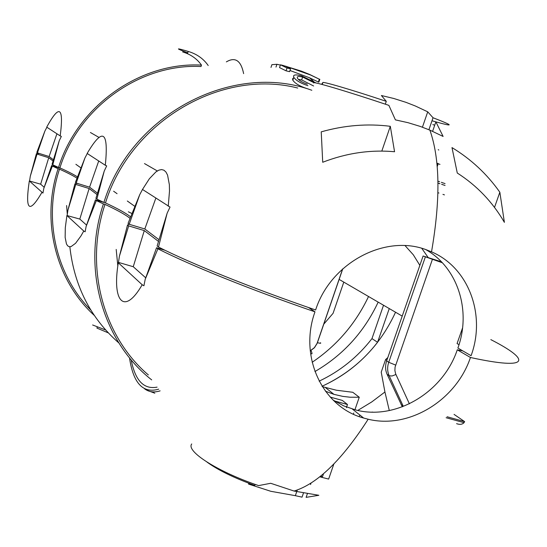 <?xml version="1.0" encoding="UTF-8"?>
<svg xmlns="http://www.w3.org/2000/svg" width="547" height="547" viewBox="0 0 547 547"><rect width="100%" height="100%" fill="white"/><g stroke="black" fill="none" stroke-linecap="round" stroke-linejoin="round"><path stroke-width="0.82" d="M402.332 406.831L387.112 374.326C385.245 370.093 385.095 365.622 386.654 360.897L423.098 256.01L441.402 261.787M462.557 327.933L457.066 343.557L459.008 344.672M321.233 131.854C344.439 125.277 367.461 123.424 390.312 126.302L394.558 151.745C370.469 149.543 346.524 153.051 322.716 162.261L321.233 131.854M451.986 147.587C471.056 159.163 487.008 174.042 499.842 192.223L504.389 222.349C492.628 202.069 476.929 185.624 457.278 173.023L451.986 147.587M313.67 82.987C310.771 80.587 347.126 91.315 388.883 105.366L395.399 119.875L408.035 122.685L420.328 126.446L429.88 130.131L443.111 136.442L435.884 121.831L432.609 131.314M139.69 194.766L129.208 224.27L128.06 223.381L139.69 194.766L142.576 189.31M168.244 206.219L169.502 190.999L169.351 184.66L167.567 175.115L165.973 172.059L163.963 170.213L161.577 169.577L158.869 170.158L155.895 171.915L149.372 178.746L142.487 189.46L170.035 207.067L167.143 213.193L158.486 247.046C190.794 263.456 251.128 287.831 315.619 309.978C330.744 262.478 385.833 233.555 427.18 250.109L431.521 251.859C468.765 267.579 486.139 315.065 471.076 355.707L457.894 348.049C471.493 310.922 457.914 267.633 425.812 249.623M434.728 125.174L432.827 124.607M436.889 163.327L437.921 163.676M438.188 163.772L439.973 164.374M436.868 163.136L437.983 163.512L437.135 165.953M293.007 79.712L292.645 79.766M187.744 52.874C175.204 48.109 175.361 47.63 188.223 51.425L187.471 53.709M208.202 65.531C203.484 58.714 196.824 54.009 188.223 51.425M428.91 129.721L433.039 117.755L427.727 111.827L422.428 127.198M427.727 111.827L415.296 105.974L405.888 102.31L393.799 98.487L381.396 95.52L386.285 101.345L385.314 104.176M322.238 84.491L322.839 82.727C320.692 80.71 350.709 89.441 386.285 101.345M270.984 67.425L271.907 64.669L276.919 64.286L280.379 65.079M290.532 68.84L285.637 66.166L310.546 75.001L319.332 79.206L309.602 74.44L301.445 71.151L282.594 65.319L280.467 64.806L287.004 67.985L290.532 68.84L289.575 71.671L286.054 70.823L287.004 67.985M59.903 167.888C78.747 107.062 140.545 63.397 201.009 66.522L201.474 65.1C140.292 61.729 77.606 105.872 58.536 167.464L59.903 167.888C67.753 171.416 73.551 174.384 77.298 176.79M321.814 84.382L322.149 83.39L322.47 83.807M322.552 83.568L322.149 83.39M316.118 83.007L301.561 75.842C295.305 74.255 292.72 74.748 293.814 77.318C295.941 80.471 300.652 83.26 307.94 85.694M306.963 88.6C299.667 86.173 294.963 83.376 292.836 80.211L293.814 77.318M313.622 85.982L301.657 79.924L302.628 77.052L313.985 82.72M311.831 90.269C232.837 61.271 130.712 114.289 103.903 202.445L105.482 202.923C130.589 121.181 221.508 68.478 297.725 88.033M275.989 67.062L276.919 64.286M289.972 70.488L309.52 77.783L318.375 82.016L319.332 79.206M318.375 82.016L318.887 82.091L319.831 79.281M286.054 70.823L279.531 67.602L280.467 64.806M52.765 164.818L52.068 164.278L59.24 140.784L52.765 164.818L58.536 167.464M60.197 135.909L46.721 127.136C59.432 103.862 63.931 106.788 60.197 135.909L61.332 136.415L59.24 140.784M56.922 133.776L49.114 156.531L37.435 152.893L44.868 131.136L46.885 127.246M53.435 159.799L49.114 156.531M96.853 199.108L95.91 198.376L104.265 170.999L96.853 199.108L103.903 202.445M105.304 165.262L87.151 153.447C102.727 126.972 108.778 130.911 105.304 165.262L106.692 165.898L104.265 170.999M97.503 193.159L89.578 187.163L76.211 183.054L84.915 158.015L87.267 153.522M98.72 160.975L89.578 187.163M301.657 79.924L298.341 79.342M292.836 80.211L292.536 78.809L293.595 77.975M76.211 183.054L75.39 182.418L84.915 158.015M158.486 247.046L157.133 245.993L167.143 213.193M159.04 239.743L144.818 228.981L129.208 224.27M155.833 198.151L144.818 228.981M37.435 152.893L36.82 152.415L44.868 131.136M390.312 126.302L381.806 151.095M499.842 192.223L494.515 207.416M442.325 262.751L423.098 256.01M105.482 202.923C117.461 208.469 125.762 213.05 130.377 216.667M433.039 117.755C453.552 125.66 454.509 127.034 435.918 121.885M435.87 121.872L432.007 120.757M201.474 65.1C196.975 58.755 190.705 54.358 182.65 51.924M307.27 84.108C302.047 82.296 298.771 80.334 297.452 78.214C296.672 76.395 298.395 76.012 302.628 77.052M445.067 183.614L441.333 182.336M439.603 181.741L437.935 181.173M438.236 149.646L438.769 150.035M428.212 257.623L421.805 248.372M444.451 194.882L442.933 194.376M438.94 193.043L437.928 192.708M419.857 265.357L413.313 254.806L405.088 245.637M339.14 279.408L402.216 316.111M134.487 206.116L127.321 201.002M117.065 193.686L113.626 191.231M80.703 167.731L75.896 164.298M437.969 183.026L439.918 183.696M441.655 184.298L445.067 185.474L441.661 184.332M437.969 183.095L439.925 183.751M90.412 132.497L98.624 137.215M144.49 163.574L157.317 170.951M154.822 393.211L146.863 390.237M334.443 400.944L347.475 404.507L342.333 400.411L330.251 397.101M322.306 386.64L336.405 390.223L352.788 392.281L359.256 397.245L350.053 397.218L342.784 396.384L333.923 394.339L325.403 391.187M303.435 493.1L302.033 497.148L295.346 495.678L297.322 489.941M295.346 495.678L270.765 491.281L248.543 484.081L248.83 483.247M347.475 404.507L346.388 407.652M323.537 473.681L322.518 476.635L320.563 476.136M353.389 414.168L353.8 412.978M354.921 409.758L359.256 397.245M248.543 484.081L254.806 485.442L255.169 484.389M206.998 462.092C217.993 470.099 233.931 477.887 254.806 485.442M108.279 332.863L96.922 328.091L97.181 327.318M158.719 389.156C142.999 393.731 133.256 383.269 129.495 357.793M144.517 388.76C148.88 392.055 154.083 392.753 160.121 390.852M387.816 357.547L385.587 359.584L386.825 360.411M357.779 410.435L371.782 401.915L384.931 391.994L381.225 372.145L385.587 359.584M384.931 391.994L389.307 410.565M322.053 386.237C344.022 376.288 362.531 361.635 377.574 342.272L371.967 338.62C357.608 357.116 339.995 371.297 319.147 381.15M389.259 308.57L377.574 342.272M371.967 338.62L383.529 305.233M323.803 324.118L333.075 313.322L343.796 282.115M319.715 476.806L328.638 479.076L333.848 464.027M372.733 412.117L371.926 412.103M359.051 416.527L359.974 415.111M86.576 225.111L79.807 219.073L66.905 215.518L83.766 231.032L85.12 231.778L86.139 226.376L95.431 199.84L103.766 202.383M66.905 215.518L65.305 227.675L65.141 237.398L66.454 243.928L67.65 245.822L69.189 246.724L71.042 246.615L75.568 243.299L80.915 236.017L83.766 231.032M157.085 387.132C143.82 389.655 135.177 380.541 131.15 359.796M105.639 329.985L92.628 324.98M44.177 187.313L40.656 184.175L29.319 180.954L42.953 193.07L43.801 188.407L51.657 165.536L61.298 168.517M29.319 180.954C24.93 210.458 29.114 214.301 41.859 192.482M66.604 205.542L67.302 214.28M116.19 249.425L117.831 266.027M447.07 416.752L464.635 421.621L464.034 422.681C462.277 424.493 459.788 424.814 456.574 423.651M395.543 312.221C379.871 346.101 355.379 370.784 322.067 386.271M312.152 362.285C336.877 345.581 355.666 323.653 368.534 296.508M311.072 482.96L310.552 484.539M157.898 248.803L145.194 279.339L156.551 247.75L157.898 248.803C190.192 265.268 250.499 289.684 314.983 311.838C298.662 356.87 322.586 407.091 363.652 418.045L368.172 419.228C408.985 429.292 456.15 400.336 470.447 357.492L457.278 349.8L462.748 350.873M457.278 349.8C443.159 392.302 395.973 420.698 355.612 409.935L343.81 405.915L333.137 400.103M148.353 374.941C102.932 336.302 84.074 266.423 104.997 204.407C116.942 209.952 125.222 214.54 129.837 218.178M151.69 379.885C102.788 341.629 81.524 268.659 103.417 203.928L104.997 204.407M86.139 226.376L96.368 200.578L95.431 199.84M97.065 194.582L89.134 188.53L75.766 184.428L67.944 210.055L74.946 183.785L75.766 184.428M79.807 219.073L89.134 188.53M67.158 215.292L67.944 210.055M96.368 200.578L103.417 203.928M78.693 183.819L76.99 183.395L74.946 183.785M69.845 246.806C74.276 286.115 90.624 318.176 118.897 342.996M90.836 310.081C56.115 275.387 42.926 218.985 59.493 169.16L58.119 168.736C40.615 221.234 56.054 280.775 94.282 315.407M76.847 178.083C73.1 175.662 67.315 172.688 59.493 169.16M43.801 188.407L52.355 166.076L51.657 165.536M53.059 161.023L48.731 157.721L37.046 154.083L30.276 176.278L36.437 153.604L37.046 154.083M40.656 184.175L48.731 157.721M29.606 180.811L30.276 176.278M52.355 166.076L58.119 168.736M39.398 153.502L36.437 153.604M131.595 213.371L128.36 211.792M314.983 311.838L308.563 307.537M470.447 357.492C530.604 370.606 531.199 360.234 490.844 339.625M191.744 443.959C185.665 451.22 217.802 471.863 258.642 485.599L270.683 483.281L294.067 491.049L318.853 495.288L306.115 497.367L307.352 493.797M128.668 225.897L119.41 256.222L127.526 224.995L128.668 225.897L144.285 230.595L158.521 241.453M129.126 224.215L127.526 224.995M156.551 247.75L164.975 250.259M145.734 277.835L133.256 266.717L118.48 262.403L119.41 256.222M133.256 266.717L144.285 230.595M145.194 279.339L143.923 285.76L142.186 284.755C124.094 316.118 111.868 301.397 118.296 262.786L142.186 284.755M118.48 262.403L118.296 262.786M342.641 268.939L317.096 343.338L314.368 347.666L310.258 350.777M432.321 259.599L395.064 367.133L394.9 370.613L395.666 373.902L409.388 403.823M395.925 374.517L392.014 375.994L389.177 375.762L403.207 406.182L401.108 404.65M425.313 257.049L388.726 362.292C387.16 367.023 387.31 371.516 389.177 375.762L387.112 374.326M386.654 360.897L388.726 362.292L395.611 365.068M320.453 342.73C321.287 343.454 320.282 343.441 317.431 342.682L317.349 342.654M310.956 350.388L311.004 350.49C312.214 353.205 312.33 354.278 311.359 353.718M464.635 421.621L454.058 414.387M378.168 302.115C364.193 331.961 343.113 355.112 314.922 371.557M429.88 130.131C440.034 158.924 440.581 199.505 431.521 251.859M226.355 61.886C235.237 56.642 240.995 60.56 243.627 73.633M309.629 74.454L310.573 75.014M309.554 77.797L313.752 81.544M310.272 350.907L314.436 347.728L317.178 343.366L342.771 268.823M437.197 166.65L438.25 163.601M325.554 387.659L333.923 394.339M446.12 417.723L464.034 422.681M363.652 418.045L352.377 409.053M368.172 419.228C342.08 459.904 317.376 483.842 294.067 491.049"/></g></svg>
